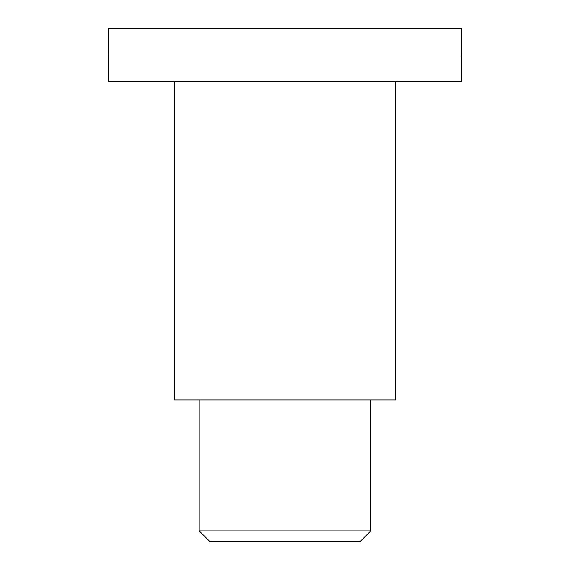 <?xml version="1.0" encoding="UTF-8"?>
<svg xmlns="http://www.w3.org/2000/svg" width="570" height="570" viewBox="0 0 570 570"><rect width="100%" height="100%" fill="white"/><g stroke="black" fill="none" stroke-linecap="round" stroke-linejoin="round"><path stroke-width="0.85" d="M370.792 530.884L360.183 541.5L209.817 541.5L199.208 530.884L370.792 530.884L370.792 399.983M199.208 530.884L199.208 399.983M108.1 55.033L108.599 55.033L108.1 55.033L108.1 81.567L461.899 81.567L461.899 55.033L461.401 55.033L461.899 55.033M461.401 55.033L461.401 28.5L108.599 28.5L108.599 55.033M174.441 81.567L174.441 399.983L395.559 399.983L395.559 81.567"/></g></svg>
